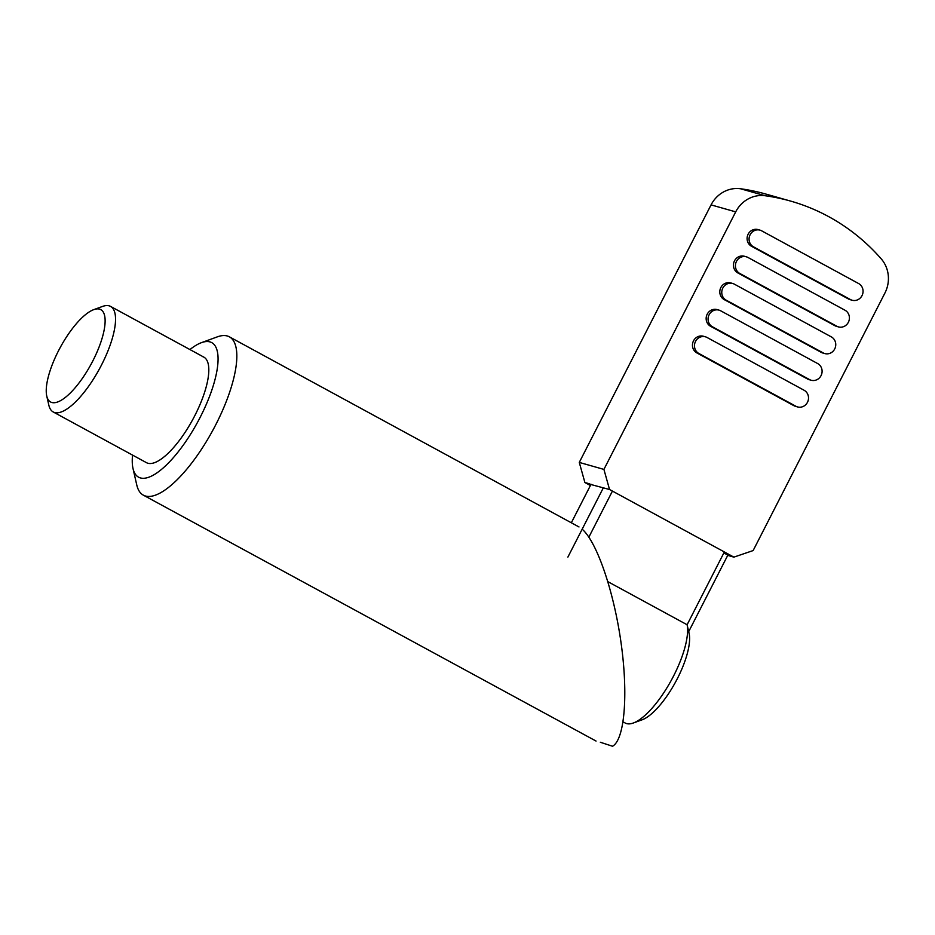 <?xml version="1.0" encoding="UTF-8"?>
<svg xmlns="http://www.w3.org/2000/svg" width="935" height="935" viewBox="0 0 935 935"><rect width="100%" height="100%" fill="white"/><g stroke="black" fill="none" stroke-linecap="round" stroke-linejoin="round"><path stroke-width="1.4" d="M93.71 309.66L102.511 306.446A60.062 20.056 118.5 0 1 109.196 305.85A60.062 20.056 118.5 0 1 110.599 306.423A60.062 20.056 118.5 0 1 100.583 366.777A60.062 20.056 118.5 0 1 54.616 412.522A60.062 20.056 118.5 0 1 53.213 411.961A60.062 20.056 118.5 0 1 48.83 405.147L46.75 396.019A52.559 17.543 118.5 0 1 60.272 347.423A52.559 17.543 118.5 0 1 93.71 309.66A52.559 17.543 118.5 0 1 99.578 309.134A52.559 17.543 118.5 0 1 92.939 360.7A52.559 17.543 118.5 0 1 51.811 402.482A52.559 17.543 118.5 0 1 46.75 396.019M633.334 723L642.123 719.798A52.559 17.543 118.5 0 0 675.561 682.024A52.559 17.543 118.5 0 0 689.095 633.427L687.108 624.744A60.062 20.056 118.5 0 1 671.318 680.259A60.062 20.056 118.5 0 1 633.334 723A60.062 20.056 118.5 0 1 626.637 723.596A60.062 20.056 118.5 0 1 625.235 723.035L623.084 721.855M571.332 522.782L591.049 484.26M567.884 557.096L603.367 487.754M588.875 537.134L612.437 491.085M724.356 551.954L687.108 624.744L607.879 581.663M688.686 631.663L727.851 555.133M202.463 356.574A60.062 20.056 118.5 0 1 203.865 357.135A60.062 20.056 118.5 0 1 193.849 417.501A60.062 20.056 118.5 0 1 147.882 463.246A60.062 20.056 118.5 0 1 146.479 462.673L53.213 411.961M189.934 349.561A76.588 25.561 118.5 0 1 201.434 342.666A76.588 25.561 118.5 0 1 209.978 341.906A76.588 25.561 118.5 0 1 200.312 417.045A76.588 25.561 118.5 0 1 140.367 477.914A76.588 25.561 118.5 0 1 133.004 468.505A76.588 25.561 118.5 0 1 132.548 455.1M201.434 342.666L217.259 336.88A90.099 30.072 118.5 0 1 227.31 335.992A90.099 30.072 118.5 0 1 229.414 336.845A90.099 30.072 118.5 0 1 214.384 427.388A90.099 30.072 118.5 0 1 145.428 496.006A90.099 30.072 118.5 0 1 143.324 495.141A90.099 30.072 118.5 0 1 136.755 484.926L133.004 468.505M600.34 742.261L612.542 746.247C624.627 739.655 628.355 694.67 621.097 643.128C613.933 591.61 596.951 541.914 582.166 529.198M143.324 495.141L596.051 741.058M881.226 258.866A30.037 28.225 -74.2 0 1 884.931 293.017L753.142 550.563L733.881 557.131L609.538 489.508L603.917 469.405L735.705 211.871A30.037 28.225 -74.2 0 1 765.157 195.742A210.235 197.612 -74.2 0 1 790.519 201.06A210.235 197.612 -74.2 0 1 881.226 258.866M732.724 283.492L730.761 282.931A9.011 8.473 105.8 0 0 724.204 299.597L821.199 352.343A9.011 8.473 105.8 0 0 822.835 353.009L824.799 353.57A9.011 8.473 -74.2 0 1 823.174 352.904L726.168 300.158A9.011 8.473 -74.2 0 1 732.724 283.492A9.011 8.473 -74.2 0 1 734.361 284.158L831.355 336.904A9.011 8.473 -74.2 0 1 824.799 353.57M746.375 256.821L744.4 256.26A9.011 8.473 105.8 0 0 737.844 272.926L834.85 325.672A9.011 8.473 105.8 0 0 836.474 326.338L838.45 326.899A9.011 8.473 -74.2 0 1 836.813 326.233L739.819 273.488A9.011 8.473 -74.2 0 1 746.375 256.821A9.011 8.473 -74.2 0 1 748.012 257.487L845.006 310.233A9.011 8.473 -74.2 0 1 838.45 326.899M705.434 336.822L703.459 336.261A9.011 8.473 105.8 0 0 696.902 352.939L793.908 405.685A9.011 8.473 105.8 0 0 795.533 406.351L797.508 406.912A9.011 8.473 -74.2 0 1 795.872 406.246L698.877 353.488A9.011 8.473 -74.2 0 1 705.434 336.822A9.011 8.473 -74.2 0 1 707.07 337.488L804.065 390.234A9.011 8.473 -74.2 0 1 797.508 406.912M719.085 310.151L717.11 309.602A9.011 8.473 105.8 0 0 710.553 326.268L807.548 379.014A9.011 8.473 105.8 0 0 809.184 379.68L811.159 380.241A9.011 8.473 -74.2 0 1 809.523 379.575L712.528 326.829A9.011 8.473 -74.2 0 1 719.085 310.151A9.011 8.473 -74.2 0 1 720.71 310.817L817.704 363.575A9.011 8.473 -74.2 0 1 811.159 380.241M760.026 230.15L758.051 229.589A9.011 8.473 105.8 0 0 751.495 246.256L848.489 299.001A9.011 8.473 105.8 0 0 850.125 299.667L852.101 300.228A9.011 8.473 -74.2 0 1 850.464 299.562L753.47 246.817A9.011 8.473 -74.2 0 1 760.026 230.15A9.011 8.473 -74.2 0 1 761.651 230.816L858.657 283.562A9.011 8.473 -74.2 0 1 852.101 300.228M723.842 552.947L728.961 555.729L733.881 557.131M590.92 484.517L609.538 489.508M728.961 555.729L727.722 555.378M790.519 201.06L765.87 194.071A210.235 197.612 105.8 0 0 740.508 188.753A30.037 28.225 105.8 0 0 711.067 204.882L579.279 462.416L584.889 482.507L590.406 485.51M603.917 469.405L579.279 462.416M589.821 483.909L584.889 482.507M823.174 352.904L821.199 352.343M726.168 300.158L724.204 299.597M739.819 273.488L737.844 272.926M836.813 326.233L834.85 325.672M795.872 406.246L793.908 405.685M698.877 353.488L696.902 352.939M809.523 379.575L807.548 379.014M712.528 326.829L710.553 326.268M850.464 299.562L848.489 299.001M753.47 246.817L751.495 246.256M735.705 211.871L711.067 204.882M740.508 188.753L765.157 195.742M203.865 357.135L110.599 306.423M578.999 526.954L229.414 336.845"/></g></svg>
